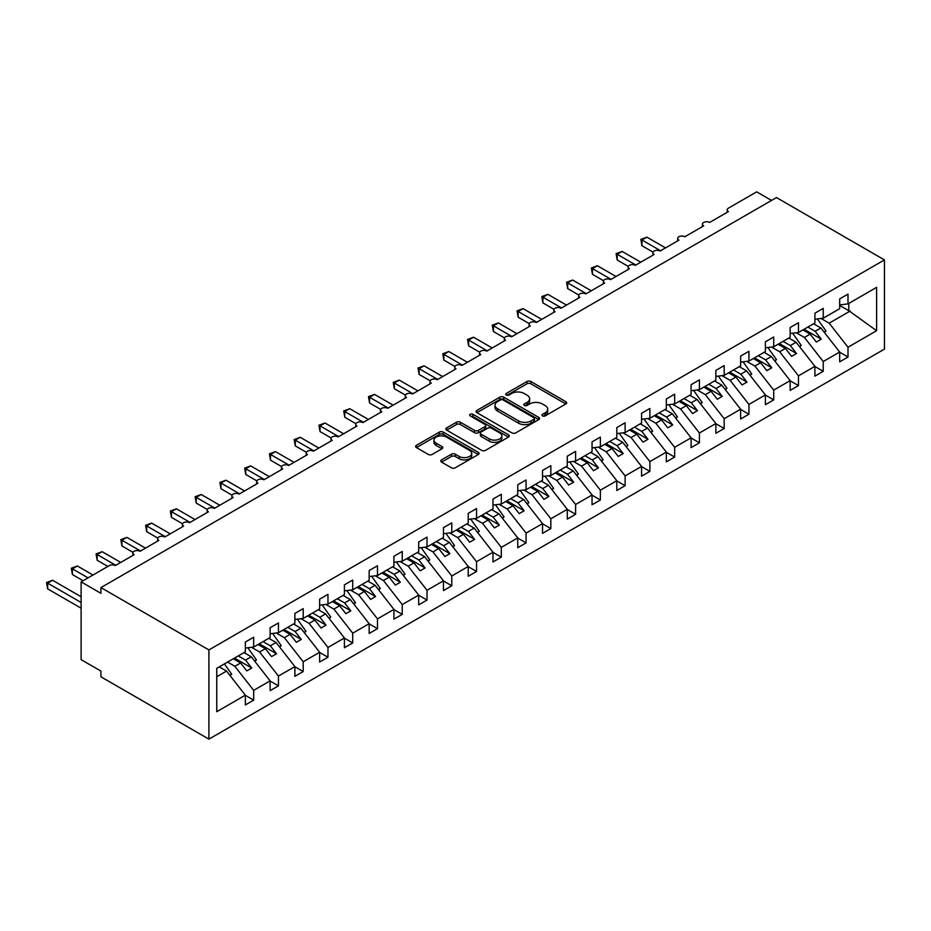 <?xml version="1.0" encoding="UTF-8"?>
<svg xmlns="http://www.w3.org/2000/svg" width="931" height="931" viewBox="0 0 931 931"><rect width="100%" height="100%" fill="white"/><g stroke="black" fill="none" stroke-linecap="round" stroke-linejoin="round"><path stroke-width="1.4" d="M542.47 415.889A1.92 1.117 0 0 0 545.194 415.889L565.85 403.961A2.746 1.583 0 0 0 566.665 402.844A2.746 1.583 0 0 0 565.85 401.715L530.856 381.512A2.746 1.583 0 0 0 526.958 381.512L506.301 393.441A1.92 1.117 0 0 0 505.742 394.22A1.92 1.117 0 0 0 506.301 395.012A1.92 1.117 0 0 0 509.024 395.012L511.701 393.464A8.798 5.086 0 0 1 524.141 393.464L527.062 395.151A8.798 5.086 0 0 1 529.634 398.747A8.798 5.086 0 0 1 527.062 402.332L524.386 403.879A1.92 1.117 0 0 0 523.827 404.671A1.92 1.117 0 0 0 524.386 405.45A1.92 1.117 0 0 0 527.109 405.45L529.786 403.903A8.798 5.086 0 0 1 542.226 403.903L545.147 405.59A8.798 5.086 0 0 1 547.719 409.186A8.798 5.086 0 0 1 545.147 412.782L542.47 414.318A1.92 1.117 0 0 0 541.912 415.11A1.92 1.117 0 0 0 542.47 415.889L542.47 414.318M441.597 459.879A2.746 1.583 0 0 0 440.794 460.996A2.746 1.583 0 0 0 441.597 462.125L451.419 467.793A2.746 1.583 0 0 0 455.306 467.793L478.255 454.537A2.746 1.583 0 0 0 479.058 453.42A2.746 1.583 0 0 0 478.255 452.291L443.249 432.089A2.746 1.583 0 0 0 439.362 432.089L416.413 445.332A2.746 1.583 0 0 0 415.61 446.461A2.746 1.583 0 0 0 416.413 447.578L428.272 454.433A2.746 1.583 0 0 0 432.17 454.433L441.981 448.765A2.746 1.583 0 0 0 442.795 447.636A2.746 1.583 0 0 0 441.981 446.519L436.104 443.121A7.355 4.248 0 0 1 433.951 440.119A7.355 4.248 0 0 1 438.489 436.197A7.355 4.248 0 0 1 446.508 437.116L469.55 450.418A7.355 4.248 0 0 1 471.703 453.42A7.355 4.248 0 0 1 467.164 457.342A7.355 4.248 0 0 1 459.146 456.423L455.306 454.2A2.746 1.583 0 0 0 451.419 454.2L441.597 459.879L441.597 462.125M884.45 259.912L208.905 649.931L208.905 739.144L884.45 349.125L884.45 259.912L776.477 197.57L100.932 587.601L100.932 593.315L81.113 581.875L109.346 565.582A4.201 2.421 0 0 1 115.293 565.582L134.111 554.713A4.201 2.421 0 0 1 132.877 553.002A4.201 2.421 0 0 1 135.472 550.756A4.201 2.421 0 0 1 140.057 551.28L158.875 540.411A4.201 2.421 0 0 1 157.642 538.7A4.201 2.421 0 0 1 160.237 536.454A4.201 2.421 0 0 1 164.822 536.989L183.64 526.12A4.201 2.421 0 0 1 182.406 524.409A4.201 2.421 0 0 1 185.001 522.163A4.201 2.421 0 0 1 189.587 522.687L208.404 511.817A4.201 2.421 0 0 1 207.171 510.107A4.201 2.421 0 0 1 209.766 507.861A4.201 2.421 0 0 1 214.351 508.396L233.169 497.526A4.201 2.421 0 0 1 231.935 495.804A4.201 2.421 0 0 1 234.531 493.57A4.201 2.421 0 0 1 239.116 494.093L257.934 483.224A4.201 2.421 0 0 1 256.7 481.513A4.201 2.421 0 0 1 259.295 479.267A4.201 2.421 0 0 1 263.869 479.791L282.698 468.933A4.201 2.421 0 0 1 281.465 467.211A4.201 2.421 0 0 1 284.06 464.976A4.201 2.421 0 0 1 288.633 465.5L307.463 454.631A4.201 2.421 0 0 1 306.229 452.92A4.201 2.421 0 0 1 308.824 450.674A4.201 2.421 0 0 1 313.398 451.198L332.227 440.34A4.201 2.421 0 0 1 330.994 438.617A4.201 2.421 0 0 1 333.589 436.383A4.201 2.421 0 0 1 338.162 436.907L356.98 426.037A4.201 2.421 0 0 1 355.758 424.327A4.201 2.421 0 0 1 358.354 422.08A4.201 2.421 0 0 1 362.927 422.604L381.745 411.746A4.201 2.421 0 0 1 380.523 410.024A4.201 2.421 0 0 1 383.118 407.79A4.201 2.421 0 0 1 387.692 408.313L406.51 397.444A4.201 2.421 0 0 1 405.276 395.733A4.201 2.421 0 0 1 407.871 393.487A4.201 2.421 0 0 1 412.456 394.011L431.274 383.153A4.201 2.421 0 0 1 430.041 381.431A4.201 2.421 0 0 1 432.636 379.196A4.201 2.421 0 0 1 437.221 379.72L456.039 368.851A4.201 2.421 0 0 1 454.805 367.14A4.201 2.421 0 0 1 457.4 364.894A4.201 2.421 0 0 1 461.985 365.418L480.803 354.548A4.201 2.421 0 0 1 479.57 352.837A4.201 2.421 0 0 1 482.165 350.591A4.201 2.421 0 0 1 486.75 351.127L505.568 340.257A4.201 2.421 0 0 1 504.334 338.547A4.201 2.421 0 0 1 506.93 336.3A4.201 2.421 0 0 1 511.515 336.824L530.333 325.955A4.201 2.421 0 0 1 529.099 324.244A4.201 2.421 0 0 1 531.694 321.998A4.201 2.421 0 0 1 536.279 322.533L555.097 311.664A4.201 2.421 0 0 1 553.864 309.942A4.201 2.421 0 0 1 556.459 307.707A4.201 2.421 0 0 1 561.032 308.231L579.862 297.361A4.201 2.421 0 0 1 578.628 295.651A4.201 2.421 0 0 1 581.223 293.405A4.201 2.421 0 0 1 585.797 293.928L604.626 283.071A4.201 2.421 0 0 1 603.393 281.348A4.201 2.421 0 0 1 605.988 279.114A4.201 2.421 0 0 1 610.561 279.637L629.379 268.768A4.201 2.421 0 0 1 628.157 267.057A4.201 2.421 0 0 1 630.753 264.811A4.201 2.421 0 0 1 635.326 265.335L654.144 254.477A4.201 2.421 0 0 1 652.922 252.755A4.201 2.421 0 0 1 655.517 250.52A4.201 2.421 0 0 1 660.091 251.044L678.908 240.175A4.201 2.421 0 0 1 677.687 238.464A4.201 2.421 0 0 1 680.27 236.218A4.201 2.421 0 0 1 684.855 236.742L703.673 225.884A4.201 2.421 0 0 1 702.44 224.162A4.201 2.421 0 0 1 705.035 221.927A4.201 2.421 0 0 1 709.62 222.451L728.438 211.581A4.201 2.421 180 0 1 727.204 209.871A4.201 2.421 180 0 1 728.438 208.148L756.67 191.856L771.531 200.433M208.905 649.931L100.932 587.601M511.887 432.868A2.746 1.583 0 0 0 515.786 432.868L538.723 419.625A2.746 1.583 0 0 0 539.538 418.508A2.746 1.583 0 0 0 538.723 417.379L503.729 397.176A2.746 1.583 0 0 0 499.831 397.176L476.893 410.42A2.746 1.583 0 0 0 476.09 411.537A2.746 1.583 0 0 0 476.893 412.666L511.887 432.868M470.946 416.308A1.92 1.117 0 0 1 472.901 416.576L472.901 414.295L508.489 434.835A2.746 1.583 0 0 1 509.292 435.964A2.746 1.583 0 0 1 508.489 437.081L485.54 450.336A2.746 1.583 0 0 1 481.653 450.336L446.647 430.122L446.647 427.876A2.746 1.583 0 0 0 445.844 429.005A2.746 1.583 0 0 0 446.647 430.122M446.647 427.876L456.469 422.209A2.746 1.583 0 0 1 460.356 422.209L474.554 430.401A2.746 1.583 0 0 0 478.441 430.401L484.958 426.642A2.746 1.583 0 0 0 485.761 425.525A2.746 1.583 0 0 0 484.958 424.396L470.178 415.866A1.92 1.117 0 0 1 469.62 415.075A1.92 1.117 0 0 1 470.807 414.051A1.92 1.117 0 0 1 472.901 414.295M216.748 676.744L226.536 671.088L245.353 695.166L216.748 711.691L216.748 668.342L245.353 651.816L245.353 642.041L253.674 637.235L253.674 647.022L245.353 648.057M253.674 647.022L270.118 637.526L270.118 627.738L278.439 622.944L278.439 632.719L270.118 633.755M278.439 632.719L294.883 623.223L294.883 613.448L303.203 608.641L303.203 618.417L294.883 619.464M303.203 618.417L319.647 608.932L319.647 599.145L327.968 594.35L327.968 604.126L319.647 605.162M327.968 604.126L344.4 594.63L344.4 584.854L352.721 580.048L352.721 589.823L344.4 590.859M352.721 589.823L369.165 580.339L369.165 570.552L377.486 565.745L377.486 575.533L369.165 576.568M377.486 575.533L393.929 566.036L393.929 556.261L402.25 551.455L402.25 561.23L393.929 562.266M402.25 561.23L418.694 551.746L418.694 541.958L427.015 537.152L427.015 546.939L418.694 547.975M427.015 546.939L443.459 537.443L443.459 527.668L451.779 522.861L451.779 532.637L443.459 533.672M451.779 532.637L468.223 523.141L468.223 513.365L476.544 508.559L476.544 518.346L468.223 519.382M476.544 518.346L492.988 508.85L492.988 499.074L501.309 494.268L501.309 504.043L492.988 505.079M501.309 504.043L517.752 494.547L517.752 484.772L526.073 479.965L526.073 489.753L517.752 490.788M526.073 489.753L542.517 480.256L542.517 470.469L550.838 465.675L550.838 475.45L542.517 476.486M550.838 475.45L567.282 465.954L567.282 456.178L575.602 451.372L575.602 461.148L567.282 462.195M575.602 461.148L592.046 451.663L592.046 441.876L600.367 437.081L600.367 446.857L592.046 447.892M600.367 446.857L616.811 437.361L616.811 427.585L625.12 422.779L625.12 432.554L616.811 433.59M625.12 432.554L641.564 423.07L641.564 413.283L649.885 408.488L649.885 418.263L641.564 419.299M649.885 418.263L666.328 408.767L666.328 398.992L674.649 394.185L674.649 403.961L666.328 404.997M674.649 403.961L691.093 394.476L691.093 384.689L699.414 379.883L699.414 389.67L691.093 390.706M699.414 389.67L715.858 380.174L715.858 370.398L724.178 365.592L724.178 375.368L715.858 376.403M724.178 375.368L740.622 365.883L740.622 356.096L748.943 351.29L748.943 361.077L740.622 362.112M748.943 361.077L765.387 351.581L765.387 341.805L773.708 336.999L773.708 346.774L765.387 347.81M773.708 346.774L790.151 337.278L790.151 327.503L798.472 322.696L798.472 332.483L790.151 333.519M798.472 332.483L814.916 322.987L814.916 313.212L823.237 308.405L823.237 318.181L814.916 319.217M245.353 695.341L253.674 700.147L253.674 690.36L270.118 680.875L251.289 656.797L244.015 652.596M227.571 662.081L234.856 666.293L253.674 690.36M270.118 681.05L278.439 685.844L278.439 676.069L294.883 666.573L276.053 642.495L268.78 638.294M251.475 647.289L259.609 651.991L278.439 676.069M294.883 666.747L303.203 671.554L303.203 661.766L319.647 652.282L300.818 628.204L293.544 624.003M276.239 632.999L284.374 637.7L303.203 661.766M319.647 652.445L327.968 657.251L327.968 647.476L344.4 637.979L325.582 613.901L318.309 609.7M301.004 618.696L309.139 623.398L327.968 647.476M344.4 638.154L352.721 642.96L352.721 633.173L369.165 623.689L350.347 599.611L343.074 595.409M325.757 604.394L333.903 609.095L352.721 633.173M369.165 623.851L377.486 628.658L377.486 618.882L393.929 609.386L375.112 585.308L367.826 581.107M350.522 590.103L358.668 594.804L377.486 618.882M393.929 609.561L402.25 614.367L402.25 604.58L418.694 595.095L399.876 571.017L392.591 566.804M375.286 575.8L383.432 580.502L402.25 604.58M418.694 595.258L427.015 600.064L427.015 590.289L443.459 580.793L424.641 556.715L417.356 552.514M400.051 561.509L408.197 566.211L427.015 590.289M443.459 580.967L451.779 585.774L451.779 575.986L468.223 566.49L449.405 542.424L442.12 538.211M424.815 547.207L432.962 551.908L451.779 575.986M468.223 566.665L476.544 571.471L476.544 561.696L492.988 552.199L474.17 528.121L466.885 523.92M449.58 532.916L457.726 537.618L476.544 561.696M492.988 552.374L501.309 557.169L501.309 547.393L517.752 537.897L498.935 513.819L491.649 509.618M474.345 518.614L482.491 523.315L501.309 547.393M517.752 538.071L526.073 542.878L526.073 533.102L542.517 523.606L523.699 499.528L516.414 495.327M499.109 504.323L507.255 509.024L526.073 533.102M542.517 523.781L550.838 528.575L550.838 518.8L567.282 509.304L548.452 485.226L541.179 481.024M523.874 490.02L532.02 494.722L550.838 518.8M567.282 509.478L575.602 514.284L575.602 504.497L592.046 495.013L573.217 470.935L565.943 466.734M548.638 475.729L556.773 480.431L575.602 504.497M592.046 495.176L600.367 499.982L600.367 490.206L616.811 480.71L597.981 456.632L590.708 452.431M573.403 461.427L581.538 466.128L600.367 490.206M616.811 480.885L625.12 485.691L625.12 475.904L641.564 466.419L622.746 442.341L615.472 438.14M598.156 447.136L606.302 451.838L625.12 475.904M641.564 466.582L649.885 471.389L649.885 461.613L666.328 452.117L647.51 428.039L640.225 423.838M622.92 432.834L631.067 437.535L649.885 461.613M666.328 452.291L674.649 457.098L674.649 447.311L691.093 437.826L672.275 413.748L664.99 409.535M647.685 418.531L655.831 423.233L674.649 447.311M691.093 437.989L699.414 442.795L699.414 433.02L715.858 423.524L697.04 399.446L689.755 395.244M672.45 404.24L680.596 408.942L699.414 433.02M715.858 423.698L724.178 428.504L724.178 418.717L740.622 409.221L721.804 385.155L714.519 380.942M697.214 389.938L705.361 394.639L724.178 418.717M740.622 409.396L748.943 414.202L748.943 404.426L765.387 394.93L746.569 370.852L739.284 366.651M721.979 375.647L730.125 380.348L748.943 404.426M765.387 395.105L773.708 399.899L773.708 390.124L790.151 380.628L771.333 356.561L764.048 352.349M746.743 361.344L754.89 366.046L773.708 390.124M790.151 380.802L798.472 385.609L798.472 375.833L814.916 366.337L796.098 342.259L788.813 338.058M771.508 347.054L779.654 351.755L798.472 375.833M814.916 366.511L823.237 371.306L823.237 361.531L839.681 352.034L839.681 361.822L848.001 357.015L848.001 347.24L876.606 330.714L848.793 310.686L848.793 303.425M796.273 332.751L804.419 337.453L823.237 361.531M823.237 318.181L839.681 308.685L839.681 298.909L848.001 294.103L848.001 303.89L839.681 304.926M839.681 352.209L848.001 357.015M821.037 318.46L829.172 323.162L848.001 347.24M81.113 581.875L81.113 659.66L100.932 671.088L100.932 676.814L208.905 739.144M226.536 671.088L219.251 666.887M253.674 700.147L245.353 704.953L245.353 695.166M278.439 685.844L270.118 690.651L270.118 680.875M303.203 671.554L294.883 676.36L294.883 666.573M327.968 657.251L319.647 662.057L319.647 652.282M352.721 642.96L344.4 647.755L344.4 637.979M377.486 628.658L369.165 633.464L369.165 623.689M402.25 614.367L393.929 619.162L393.929 609.386M427.015 600.064L418.694 604.871L418.694 595.095M451.779 585.774L443.459 590.568L443.459 580.793M476.544 571.471L468.223 576.277L468.223 566.49M501.309 557.169L492.988 561.975L492.988 552.199M526.073 542.878L517.752 547.684L517.752 537.897M550.838 528.575L542.517 533.382L542.517 523.606M575.602 514.284L567.282 519.091L567.282 509.304M600.367 499.982L592.046 504.788L592.046 495.013M625.12 485.691L616.811 490.497L616.811 480.71M649.885 471.389L641.564 476.195L641.564 466.419M674.649 457.098L666.328 461.892L666.328 452.117M699.414 442.795L691.093 447.602L691.093 437.826M724.178 428.504L715.858 433.299L715.858 423.524M748.943 414.202L740.622 419.008L740.622 409.221M773.708 399.899L765.387 404.706L765.387 394.93M798.472 385.609L790.151 390.415L790.151 380.628M823.237 371.306L814.916 376.112L814.916 366.337M848.001 303.89L876.606 287.365L876.606 330.714M234.856 666.293L240.594 662.977L246.785 670.89L251.742 668.039L245.551 660.114L251.289 656.797M233.32 658.764L240.594 662.977M238.266 655.913L245.551 660.114M259.609 651.991L265.358 648.674L271.549 656.599L276.507 653.737L270.316 645.811L276.053 642.495M258.085 644.473L265.358 648.674M263.031 641.61L270.316 645.811M284.374 637.7L290.123 634.383L296.314 642.297L301.272 639.434L295.08 631.521L300.818 628.204M282.838 630.171L290.123 634.383M287.795 627.319L295.08 631.521M309.139 623.398L314.887 620.081L321.079 628.006L326.036 625.143L319.845 617.218L325.582 613.901M307.602 615.88L314.887 620.081M312.56 613.017L319.845 617.218M333.903 609.095L339.652 605.778L345.843 613.704L350.801 610.841L344.598 602.927L350.347 599.611M332.367 601.577L339.652 605.778M337.325 598.726L344.598 602.927M358.668 594.804L364.417 591.488L370.608 599.413L375.554 596.55L369.363 588.625L375.112 585.308M357.132 587.286L364.417 591.488M362.089 584.424L369.363 588.625M383.432 580.502L389.181 577.185L395.372 585.11L400.318 582.247L394.127 574.334L399.876 571.017M381.896 572.984L389.181 577.185M386.854 570.121L394.127 574.334M408.197 566.211L413.946 562.894L420.137 570.808L425.083 567.957L418.892 560.031L424.641 556.715M406.661 558.693L413.946 562.894M411.618 555.83L418.892 560.031M432.962 551.908L438.71 548.592L444.902 556.517L449.848 553.654L443.656 545.741L449.405 542.424M431.425 544.391L438.71 548.592M436.371 541.528L443.656 545.741M457.726 537.618L463.463 534.301L469.666 542.214L474.612 539.363L468.421 531.438L474.17 528.121M456.19 530.1L463.463 534.301M461.136 527.237L468.421 531.438M482.491 523.315L488.228 519.998L494.419 527.924L499.377 525.061L493.186 517.136L498.935 513.819M480.955 515.797L488.228 519.998M485.901 512.934L493.186 517.136M507.255 509.024L512.993 505.708L519.184 513.621L524.141 510.77L517.95 502.845L523.699 499.528M505.719 501.495L512.993 505.708M510.665 498.644L517.95 502.845M532.02 494.722L537.757 491.405L543.948 499.33L548.906 496.467L542.715 488.542L548.452 485.226M530.484 487.204L537.757 491.405M535.43 484.341L542.715 488.542M556.773 480.431L562.522 477.114L568.713 485.028L573.671 482.177L567.479 474.251L573.217 470.935M555.237 472.901L562.522 477.114M560.194 470.05L567.479 474.251M581.538 466.128L587.286 462.812L593.478 470.737L598.435 467.874L592.244 459.949L597.981 456.632M580.001 458.611L587.286 462.812M584.959 455.748L592.244 459.949M606.302 451.838L612.051 448.521L618.242 456.434L623.2 453.572L617.009 445.658L622.746 442.341M604.766 444.308L612.051 448.521M609.724 441.457L617.009 445.658M631.067 437.535L636.816 434.218L643.007 442.144L647.964 439.281L641.762 431.356L647.51 428.039M629.531 430.017L636.816 434.218M634.488 427.154L641.762 431.356M655.831 423.233L661.58 419.916L667.771 427.841L672.717 424.978L666.526 417.065L672.275 413.748M654.295 415.715L661.58 419.916M659.253 412.864L666.526 417.065M680.596 408.942L686.345 405.625L692.536 413.55L697.482 410.687L691.291 402.762L697.04 399.446M679.06 401.424L686.345 405.625M684.017 398.561L691.291 402.762M705.361 394.639L711.109 391.323L717.301 399.248L722.247 396.385L716.055 388.471L721.804 385.155M703.824 387.121L711.109 391.323M708.782 384.259L716.055 388.471M730.125 380.348L735.874 377.032L742.065 384.945L747.011 382.094L740.82 374.169L746.569 370.852M728.589 372.831L735.874 377.032M733.535 369.968L740.82 374.169M754.89 366.046L760.627 362.729L766.83 370.654L771.776 367.792L765.585 359.878L771.333 356.561M753.354 358.528L760.627 362.729M758.3 355.665L765.585 359.878M779.654 351.755L785.392 348.438L791.583 356.352L796.54 353.501L790.349 345.576L796.098 342.259M778.118 344.237L785.392 348.438M783.064 341.374L790.349 345.576M804.419 337.453L810.156 334.136L816.347 342.061L821.305 339.198L815.114 331.273L820.863 327.956L813.578 323.755M802.883 329.935L810.156 334.136M807.829 327.072L815.114 331.273M820.863 327.956L839.681 352.034M829.172 323.162L850.178 311.035M839.681 305.426L848.793 310.686M804.07 329.248L821.305 339.198M779.305 343.551L796.54 353.501M754.541 357.841L771.776 367.792M729.776 372.144L747.011 382.094M705.011 386.435L722.247 396.385M680.247 400.737L697.482 410.687M655.482 415.028L672.717 424.978M630.718 429.331L647.964 439.281M605.953 443.622L623.2 453.572M581.2 457.924L598.435 467.874M556.435 472.215L573.671 482.177M531.671 486.517L548.906 496.467M506.906 500.808L524.141 510.77M482.142 515.111L499.377 525.061M457.377 529.413L474.612 539.363M432.612 543.704L449.848 553.654M407.848 558.006L425.083 567.957M383.083 572.297L400.318 582.247M358.319 586.6L375.554 596.55M333.554 600.891L350.801 610.841M308.789 615.193L326.036 625.143M284.036 629.484L301.272 639.434M259.272 643.787L276.507 653.737M234.507 658.077L251.742 668.039M543.239 416.169L545.147 415.063A8.798 5.086 0 0 0 547.719 411.467L547.719 409.186M529.634 398.747L529.634 401.028A8.798 5.086 0 0 1 527.062 404.624L525.154 405.718M565.815 403.984L530.856 383.793A2.746 1.583 0 0 0 526.958 383.793L507.069 395.279M538.723 417.379L538.723 419.625L503.729 399.457A2.746 1.583 0 0 0 499.831 399.457L476.928 412.689L476.893 410.42M533.87 419.287A1.92 1.117 0 0 0 534.429 418.508A1.92 1.117 0 0 0 533.87 417.716L503.147 399.981A1.92 1.117 0 0 0 500.424 399.981L497.596 401.61A8.798 5.086 0 0 0 495.024 405.194A8.798 5.086 0 0 0 497.596 408.79L518.602 420.917A8.798 5.086 0 0 0 531.042 420.917L533.87 419.287L533.87 421.58A1.92 1.117 0 0 0 534.429 420.789L534.429 418.508M495.024 405.194L495.024 407.487A8.798 5.086 0 0 0 497.596 411.083L497.596 408.79M533.87 421.58L531.042 423.209A8.798 5.086 0 0 1 518.602 423.209L497.596 411.083M446.694 430.145L456.469 424.501L456.469 422.209M485.761 425.525L485.761 427.806A2.746 1.583 0 0 1 484.958 428.935L478.441 432.694A2.746 1.583 0 0 1 474.554 432.694L460.356 424.501A2.746 1.583 0 0 0 456.469 424.501M472.901 416.576L508.454 437.105M489.287 438.908A7.355 4.248 0 0 0 497.305 439.828A7.355 4.248 0 0 0 501.844 435.906A7.355 4.248 0 0 0 499.691 432.903L491.568 428.213A2.746 1.583 0 0 0 487.681 428.213L481.164 431.972A2.746 1.583 0 0 0 480.361 433.101A2.746 1.583 0 0 0 481.164 434.218L489.287 438.908L489.287 441.201A7.355 4.248 0 0 0 497.305 442.12A7.355 4.248 0 0 0 501.844 438.187L501.844 435.906M480.361 433.101L480.361 435.382A2.746 1.583 0 0 0 481.164 436.511L481.164 434.218M489.287 441.201L481.164 436.511M471.703 453.42L471.703 455.701A7.355 4.248 0 0 1 467.164 459.635A7.355 4.248 0 0 1 459.146 458.704L455.306 456.493A2.746 1.583 0 0 0 451.419 456.493L441.631 462.137M433.951 440.119L433.951 442.4A7.355 4.248 0 0 0 436.104 445.402L436.104 443.121M441.946 448.777L436.104 445.402M478.255 452.291L478.255 454.537L443.249 434.37A2.746 1.583 0 0 0 439.362 434.37L416.448 447.602M640.877 239.372L641.959 240L641.959 245.726L640.877 239.372L646.917 237.149L641.959 240L660.591 250.753M641.959 245.726L653.062 252.126M646.917 237.149L665.537 247.902M817.383 318.914L826.006 331.04L824.121 332.134M826.006 331.04L824.459 332.565M616.113 253.674L617.206 254.303L617.206 260.017L616.113 253.674L622.152 251.44L617.206 254.303L635.826 265.056M617.206 260.017L628.297 266.429M622.152 251.44L640.772 262.193M792.618 333.205L801.242 345.343L799.357 346.437M801.242 345.343L799.694 346.867M591.348 267.977L592.442 268.605L592.442 274.319L591.348 267.977L597.388 265.742L592.442 268.605L611.062 279.347M592.442 274.319L603.532 280.72M597.388 265.742L616.008 276.495M767.854 347.507L776.477 359.634L774.592 360.728M776.477 359.634L774.929 361.158M566.583 282.268L567.677 282.896L567.677 288.622L566.583 282.268L572.623 280.033L567.677 282.896L586.297 293.649M567.677 288.622L578.768 295.022M572.623 280.033L591.243 290.786M743.089 361.798L751.713 373.936L749.827 375.03M751.713 373.936L750.165 375.461M541.819 296.57L542.913 297.198L542.913 302.912L541.819 296.57L547.859 294.336L542.913 297.198L561.533 307.94M542.913 302.912L554.003 309.325M547.859 294.336L566.49 305.089M718.325 376.101L726.948 388.239L725.063 389.321M726.948 388.239L725.4 389.752M517.054 310.861L518.148 311.489L518.148 317.215L517.054 310.861L523.094 308.627L518.148 311.489L536.768 322.242M518.148 317.215L529.239 323.616M523.094 308.627L541.726 319.38M693.56 390.392L702.195 402.529L700.298 403.623M702.195 402.529L700.636 404.054M492.29 325.163L493.383 325.792L493.383 331.506L492.29 325.163L498.341 322.929L493.383 325.792L512.003 336.545M493.383 331.506L504.474 337.918M498.341 322.929L516.961 333.682M668.795 404.694L677.431 416.832L675.534 417.914M677.431 416.832L675.871 418.356M467.537 339.454L468.619 340.083L468.619 345.808L467.537 339.454L473.576 337.231L468.619 340.083L487.239 350.836M468.619 345.808L479.721 352.209M473.576 337.231L492.196 347.973M644.043 418.997L652.666 431.123L650.769 432.217M652.666 431.123L651.118 432.647M442.772 353.757L443.854 354.385L443.854 360.099L442.772 353.757L448.812 351.522L443.854 354.385L462.474 365.138M443.854 360.099L454.956 366.511M448.812 351.522L467.432 362.275M619.278 433.287L627.901 445.425L626.016 446.508M627.901 445.425L626.354 446.95M418.007 368.048L419.09 368.676L419.09 374.402L418.007 368.048L424.047 365.825L419.09 368.676L437.71 379.429M419.09 374.402L430.192 380.802M424.047 365.825L442.667 376.566M594.513 447.59L603.137 459.716L601.251 460.81M603.137 459.716L601.589 461.241M393.243 382.35L394.325 382.978L394.325 388.692L393.243 382.35L399.283 380.116L394.325 382.978L412.945 393.732M394.325 388.692L405.427 395.105M399.283 380.116L417.903 390.869M569.749 461.881L578.372 474.019L576.487 475.101M578.372 474.019L576.824 475.543M368.478 396.641L369.56 397.269L369.56 402.995L368.478 396.641L374.518 394.418L369.56 397.269L388.192 408.022M369.56 402.995L380.663 409.396M374.518 394.418L393.138 405.171M544.984 476.183L553.608 488.31L551.722 489.403M553.608 488.31L552.06 489.834M343.714 410.943L344.807 411.572L344.807 417.286L343.714 410.943L349.753 408.709L344.807 411.572L363.427 422.325M344.807 417.286L355.898 423.698M349.753 408.709L368.373 419.462M520.22 490.474L528.843 502.612L526.958 503.706M528.843 502.612L527.295 504.137M318.949 425.246L320.043 425.874L320.043 431.588L318.949 425.246L324.989 423.011L320.043 425.874L338.663 436.616M320.043 431.588L331.133 437.989M324.989 423.011L343.609 433.765M495.455 504.777L504.078 516.903L502.193 517.997M504.078 516.903L502.531 518.427M294.184 439.537L295.278 440.165L295.278 445.879L294.184 439.537L300.224 437.302L295.278 440.165L313.898 450.918M295.278 445.879L306.369 452.291M300.224 437.302L318.844 448.055M470.69 519.067L479.314 531.205L477.428 532.299M479.314 531.205L477.766 532.73M269.42 453.839L270.514 454.468L270.514 460.182L269.42 453.839L275.46 451.605L270.514 454.468L289.134 465.209M270.514 460.182L281.604 466.582M275.46 451.605L294.08 462.358M445.926 533.37L454.549 545.496L452.664 546.59M454.549 545.496L453.001 547.021M244.655 468.13L245.749 468.759L245.749 474.484L244.655 468.13L250.695 465.896L245.749 468.759L264.369 479.512M245.749 474.484L256.84 480.885M250.695 465.896L269.327 476.649M421.161 547.661L429.796 559.799L427.899 560.893M429.796 559.799L428.237 561.323M219.891 482.433L220.984 483.061L220.984 488.775L219.891 482.433L225.942 480.198L220.984 483.061L239.604 493.802M220.984 488.775L232.075 495.187M225.942 480.198L244.562 490.951M396.397 561.963L405.032 574.101L403.135 575.183M405.032 574.101L403.472 575.614M195.126 496.723L196.22 497.352L196.22 503.077L195.126 496.723L201.177 494.501L196.22 497.352L214.84 508.105M196.22 503.077L207.31 509.478M201.177 494.501L219.797 505.242M371.632 576.254L380.267 588.392L378.37 589.486M380.267 588.392L378.708 589.917M170.373 511.026L171.455 511.654L171.455 517.368L170.373 511.026L176.413 508.792L171.455 511.654L190.075 522.407M171.455 517.368L182.557 523.781M176.413 508.792L195.033 519.545M346.879 590.557L355.502 602.694L353.605 603.777M355.502 602.694L353.955 604.219M145.608 525.317L146.691 525.945L146.691 531.671L145.608 525.317L151.648 523.094L146.691 525.945L165.311 536.698M146.691 531.671L157.793 538.071M151.648 523.094L170.268 533.835M322.114 604.859L330.738 616.985L328.852 618.079M330.738 616.985L329.19 618.51M120.844 539.619L121.926 540.248L121.926 545.962L120.844 539.619L126.884 537.385L121.926 540.248L140.546 551.001M121.926 545.962L133.028 552.374M126.884 537.385L145.504 548.138M297.35 619.15L305.973 631.288L304.088 632.37M305.973 631.288L304.425 632.812M96.079 553.91L97.161 554.539L97.161 560.264L96.079 553.91L102.119 551.687L97.161 554.539L115.781 565.292M97.161 560.264L107.868 566.432M102.119 551.687L120.739 562.429M272.585 633.452L281.209 645.579L279.323 646.673M281.209 645.579L279.661 647.103M71.315 568.213L72.397 568.841L72.397 574.555L71.315 568.213L77.354 565.978L72.397 568.841L88.049 577.872M72.397 574.555L83.103 580.735M77.354 565.978L93.007 575.021M247.821 647.743L256.444 659.881L254.559 660.963M256.444 659.881L254.896 661.406M46.55 582.503L47.644 583.132L47.644 588.858L46.55 582.503L52.59 580.281L47.644 583.132L81.113 602.462M47.644 588.858L81.113 608.187M52.59 580.281L81.113 596.748M224.394 663.919L231.679 674.172L229.794 675.266M231.679 674.172L230.132 675.697M545.147 415.063L545.147 412.782M524.386 405.45L524.386 403.879M527.062 404.624L527.062 402.332M506.301 395.012L506.301 393.441M526.958 383.793L526.958 381.512M530.856 383.793L530.856 381.512M565.85 403.961L565.85 401.715M499.831 399.457L499.831 397.176M503.729 399.457L503.729 397.176M518.602 423.209L518.602 420.917M531.042 423.209L531.042 420.917M460.356 424.501L460.356 422.209M474.554 432.694L474.554 430.401M478.441 432.694L478.441 430.401M484.958 428.935L484.958 426.642M508.489 437.081L508.489 434.835M451.419 456.493L451.419 454.2M455.306 456.493L455.306 454.2M459.146 458.704L459.146 456.423M441.981 448.765L441.981 446.519M416.413 447.578L416.413 445.332M439.362 434.37L439.362 432.089M443.249 434.37L443.249 432.089M702.44 226.594L702.44 224.162M727.204 212.291L727.204 209.871M677.687 240.885L677.687 238.464M652.922 255.187L652.922 252.755M628.157 269.478L628.157 267.057M603.393 283.78L603.393 281.348M578.628 298.071L578.628 295.651M553.864 312.374L553.864 309.942M529.099 326.665L529.099 324.244M504.334 340.967L504.334 338.547M479.57 355.27L479.57 352.837M454.805 369.56L454.805 367.14M430.041 383.863L430.041 381.431M405.276 398.154L405.276 395.733M380.523 412.456L380.523 410.024M355.758 426.747L355.758 424.327M330.994 441.05L330.994 438.617M306.229 455.34L306.229 452.92M281.465 469.643L281.465 467.211M256.7 483.934L256.7 481.513M231.935 498.236L231.935 495.804M207.171 512.527L207.171 510.107M182.406 526.83L182.406 524.409M157.642 541.132L157.642 538.7M132.877 555.423L132.877 553.002"/></g></svg>

